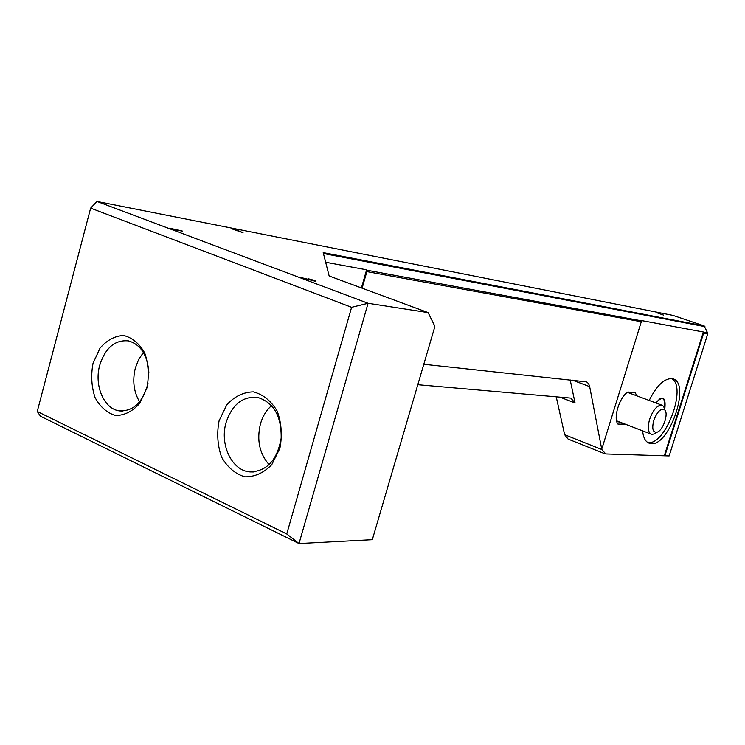 <?xml version="1.0" encoding="UTF-8"?>
<svg xmlns="http://www.w3.org/2000/svg" width="745" height="745" viewBox="0 0 745 745"><rect width="100%" height="100%" fill="white"/><g stroke="black" fill="none" stroke-linecap="round" stroke-linejoin="round"><path stroke-width="1.12" d="M286.751 533.969L351.603 307.312L368.077 303.28L299.015 543.552L372.323 539.678L434.549 327.642L434.531 325.612L428.133 312.611L368.077 303.28L96.99 201.448L90.648 208.134L37.25 411.473L40.5 416.231L299.015 543.552L286.751 533.969L37.25 411.473M428.114 312.611L329.15 275.976L323.209 252.611L704.183 325.919L672.977 315.396L96.99 201.448M604.093 453.463L568.109 439.084L564.645 434.717L556.226 396.815M657.761 313.105L663.618 315.116L657.761 313.105M243.028 232.71L236.314 229.87L232.822 229.181L243.028 232.71M304.416 278.481L315.917 281.405C315.684 280.781 313.151 279.906 308.309 278.798L313.943 280.772L301.371 277.624L308.123 280.157L304.342 278.742M173.632 229.674L182.665 231.136L169.637 228.175L173.632 229.674M219.105 420.72L226.862 404.693C234.6 396.359 243.438 392.084 253.374 391.87C263.106 394.44 271.05 400.847 277.205 411.11C281.508 422.955 282.402 435.369 279.887 448.35L271.776 464.647C263.758 472.926 254.753 476.977 244.788 476.8C235.169 473.867 227.43 467.292 221.572 457.076C217.503 445.445 216.683 433.329 219.105 420.72M93.013 363.411L100.007 348.148C106.926 340.139 114.814 335.911 123.651 335.483C132.293 337.681 139.315 343.519 144.735 353.009C148.506 364.035 149.242 375.676 146.942 387.922L139.669 403.427C132.498 411.398 124.48 415.421 115.615 415.514C107.075 412.991 100.221 407.003 95.053 397.541C91.477 386.702 90.806 375.322 93.013 363.411M351.603 307.312L90.648 208.134M423.803 364.268L586.632 381.878L588.541 383.61L589.556 386.05L601.802 449.514L564.645 434.717M649.184 400.456C656.801 385.351 664.493 378.097 672.26 378.693C691.947 381.598 668.712 448.946 649.994 443.461C645.794 442.39 643.335 438.2 642.628 430.861M625.726 424.352L617.912 424.063C612.939 418.103 619.505 396.927 627.886 392L635.373 392.755L636.575 395.753M664.354 455.633L703.382 331.991L707.638 333.015L707.685 334.021L669.15 455.94L605.76 453.947L601.802 449.514M602.034 448.294L641.296 321.747L641.147 320.499L703.382 331.991M703.494 332.251L703.578 333.266L707.685 334.021M325.658 262.259L366.605 269.82L366.857 271.618L641.296 321.747M707.638 333.015L704.183 325.919M361.418 287.915L366.605 269.82M148.032 383.023C143.208 401.946 133.765 411.24 119.703 410.914C104.114 409.368 93.87 385.463 99.756 365.134C105.427 347.71 115.019 339.636 128.531 340.903C140.665 344.507 147.435 354.983 148.851 372.332M139.594 401.834C133.718 391.898 132.303 380.63 135.348 368.039L138.617 359.556L143.412 352.478M226.108 422.48C232.133 404.619 242.544 396.238 257.332 397.327C273.592 402.291 281.536 415.906 281.172 438.172C277.326 459.982 267.008 471.231 250.208 471.93C232.021 471.008 219.384 444.588 226.108 422.48M269.15 464.703C259.511 453.724 256.606 440.165 260.415 424.026C262.631 416.362 266.365 410.216 271.608 405.569M570.186 379.922L575.056 402.961L559.923 397.141M417.805 384.699L570.81 398.1L575.056 402.961M625.465 424.538L616.655 421.149M671.673 378.59C687.533 386.934 665.062 446.618 647.647 442.456M665.024 410.253L663.627 406.332L661.737 405.122C657.099 405.233 653.067 409.936 649.631 419.249C647.349 427.76 648.02 432.789 651.661 434.335L654.063 434.028L656.634 432.342M653.775 420.366C651.707 428.924 652.871 432.854 657.267 432.137C663.059 430.21 668.656 414.006 664.885 410.067C661.15 407.757 657.444 411.193 653.775 420.366M602.025 448.276L641.249 321.859M362.117 288.175L366.857 271.618M366.736 270.184L641.259 320.788M323.432 253.514L704.938 326.636M664.885 455.819L703.578 333.266M361.93 288.11L366.866 270.882M664.764 455.791L703.606 332.754M572.477 380.164L589.686 386.636M655.889 402.952C663.078 395.232 666.049 397.243 664.801 408.968M655.945 402.971C662.212 395.679 660.936 399.376 662.109 398.417C664.531 399.292 665.304 402.393 664.41 407.711M329.15 275.976L428.133 312.611M119.703 410.914L122.776 411.063M250.208 471.93L253.682 471.958M649.994 443.461L648.02 442.688M616.59 420.832L650.748 433.981M627.402 392.336L661.737 405.122M664.885 410.067L663.627 406.332M657.267 432.137L654.063 434.028"/></g></svg>
